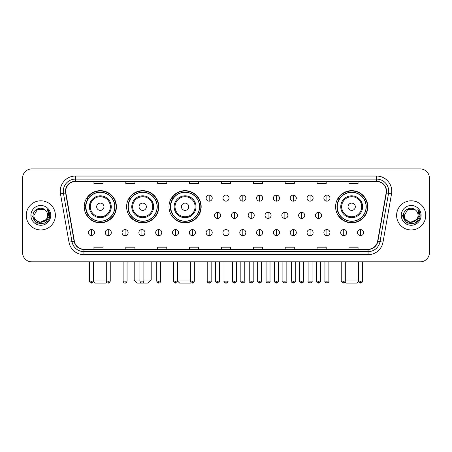 <?xml version="1.0" encoding="UTF-8"?>
<svg xmlns="http://www.w3.org/2000/svg" width="452" height="452" viewBox="0 0 452 452"><rect width="100%" height="100%" fill="white"/><g stroke="black" fill="none" stroke-linecap="round" stroke-linejoin="round"><path stroke-width="0.68" d="M335.593 206.75A16.091 16.091 0 0 0 351.684 222.842A16.091 16.091 0 0 0 367.775 206.75A16.091 16.091 0 0 0 351.684 190.665A16.091 16.091 0 0 0 335.593 206.75M168.986 206.75A16.091 16.091 0 0 0 185.077 222.842A16.091 16.091 0 0 0 201.168 206.75A16.091 16.091 0 0 0 185.077 190.665A16.091 16.091 0 0 0 168.986 206.75M126.605 206.75A16.091 16.091 0 0 0 142.696 222.842A16.091 16.091 0 0 0 158.788 206.75A16.091 16.091 0 0 0 142.696 190.665A16.091 16.091 0 0 0 126.605 206.75M84.225 206.75A16.091 16.091 0 0 0 100.316 222.842A16.091 16.091 0 0 0 116.407 206.75A16.091 16.091 0 0 0 100.316 190.665A16.091 16.091 0 0 0 84.225 206.75M88.084 214.949A14.724 14.724 0 0 1 88.084 198.558M130.464 214.949A14.724 14.724 0 0 1 130.464 198.558M172.845 214.949A14.724 14.724 0 0 1 172.845 198.558M339.452 214.949A14.724 14.724 0 0 1 339.452 198.558M22.6 178.031L22.6 252.713A9.108 9.108 0 0 0 31.708 261.821L420.292 261.821A9.108 9.108 0 0 0 429.4 252.713L429.4 178.031A9.108 9.108 0 0 0 420.292 168.929L31.708 168.929A9.108 9.108 0 0 0 22.6 178.031L22.6 252.713M26.244 215.372A14.571 14.571 0 0 0 40.816 229.949A14.571 14.571 0 0 0 55.387 215.372A14.571 14.571 0 0 0 40.816 200.801A14.571 14.571 0 0 0 26.244 215.372A14.571 14.571 0 0 0 40.816 229.949A14.571 14.571 0 0 0 55.387 215.372A14.571 14.571 0 0 0 40.816 200.801A14.571 14.571 0 0 0 26.244 215.372M396.613 215.372A14.571 14.571 0 0 0 411.184 229.949A14.571 14.571 0 0 0 425.756 215.372A14.571 14.571 0 0 0 411.184 200.801A14.571 14.571 0 0 0 396.613 215.372A14.571 14.571 0 0 0 411.184 229.949A14.571 14.571 0 0 0 425.756 215.372A14.571 14.571 0 0 0 411.184 200.801A14.571 14.571 0 0 0 396.613 215.372M65.709 191.241A9.712 9.712 0 0 1 75.422 181.523L376.578 181.523A9.712 9.712 0 0 1 386.144 192.925L377.635 241.198A9.712 9.712 0 0 1 368.064 249.221L83.936 249.221A9.712 9.712 0 0 1 74.365 241.198L65.856 192.925A9.712 9.712 0 0 1 65.709 191.241M65.467 191.241A9.955 9.955 0 0 0 65.619 192.97L74.128 241.238A9.955 9.955 0 0 0 83.936 249.464L368.064 249.464A9.955 9.955 0 0 0 377.872 241.238L386.381 192.97A9.955 9.955 0 0 0 376.578 181.28L75.422 181.28A9.955 9.955 0 0 0 65.467 191.241M60.478 193.874A15.182 15.182 0 0 1 75.422 176.06L376.578 176.06A15.182 15.182 0 0 1 391.522 193.874L383.013 242.148A15.182 15.182 0 0 1 368.064 254.691L83.936 254.691A15.182 15.182 0 0 1 68.986 242.148L60.478 193.874L63.466 193.349A12.142 12.142 0 0 1 75.422 179.099L376.578 179.099A12.142 12.142 0 0 1 388.534 193.349L380.025 241.617A12.142 12.142 0 0 1 368.064 251.651L83.936 251.651A12.142 12.142 0 0 1 71.975 241.617L63.466 193.349A12.142 12.142 0 0 1 63.28 191.241M420.292 168.929L31.708 168.929M31.708 261.821L420.292 261.821M429.4 252.713L429.4 178.031M377.872 241.238L380.025 241.617L388.534 193.349L391.522 193.874M221.446 181.523L221.446 183.58L230.554 183.58L230.554 181.523M189.569 181.523L189.569 183.58L198.677 183.58L198.677 181.523M157.691 181.523L157.691 183.58L166.799 183.58L166.799 181.523M125.82 181.523L125.82 183.58L134.928 183.58L134.928 181.523M93.943 181.523L93.943 183.58L103.05 183.58L103.05 181.523M253.323 181.523L253.323 183.58L262.431 183.58L262.431 181.523M285.201 181.523L285.201 183.58L294.308 183.58L294.308 181.523M317.072 181.523L317.072 183.58L326.18 183.58L326.18 181.523M348.95 181.523L348.95 183.58L358.057 183.58L358.057 181.523M230.554 249.221L230.554 247.171L221.446 247.171L221.446 249.221M198.677 249.221L198.677 247.171L189.569 247.171L189.569 249.221M166.799 249.221L166.799 247.171L157.691 247.171L157.691 249.221M134.928 249.221L134.928 247.171L125.82 247.171L125.82 249.221M103.05 249.221L103.05 247.171L93.943 247.171L93.943 249.221M262.431 249.221L262.431 247.171L253.323 247.171L253.323 249.221M294.308 249.221L294.308 247.171L285.201 247.171L285.201 249.221M326.18 249.221L326.18 247.171L317.072 247.171L317.072 249.221M358.057 249.221L358.057 247.171L348.95 247.171L348.95 249.221M47.675 215.372C48.098 224.226 33.533 224.226 33.956 215.372L37.386 209.434L44.245 209.434L45.307 210.191C41.098 205.779 32.99 209.412 33.069 215.372C32.295 225.966 49.471 226.243 49.748 215.886L49.765 215.372C49.737 213.124 48.991 211.146 47.516 209.445L48.697 215.372L46.07 219.785A6.859 6.859 0 0 0 47.675 215.372C48.098 224.226 33.533 224.226 33.956 215.372L37.386 209.434L44.245 209.434L45.307 210.191A6.859 6.859 0 0 1 47.675 215.372C48.098 224.226 33.533 224.226 33.956 215.372C33.595 221.559 42.431 224.706 46.07 219.785M46.511 219.418L39.352 222.661L33.284 217.598M30.917 215.372A9.899 9.899 0 0 0 40.816 225.271A9.899 9.899 0 0 0 50.714 215.372A9.899 9.899 0 0 0 40.816 205.479A9.899 9.899 0 0 0 30.917 215.372M47.516 209.445L49.76 215.632L49.341 212.666L49.76 215.632L49.341 212.666L49.76 215.632L47.584 209.519L49.76 215.632L47.584 209.519L49.765 215.372L45.29 223.124L36.341 223.124L31.866 215.372M47.584 209.519L49.76 215.638M106.644 282.212L105.779 283.071L94.852 283.071L93.366 281.585M93.428 280.037L106.299 280.037M103.96 206.75A3.644 3.644 0 0 0 100.316 203.112A3.644 3.644 0 0 0 96.671 206.75A3.644 3.644 0 0 0 100.316 210.395A3.644 3.644 0 0 0 103.96 206.75M111.248 206.75A10.927 10.927 0 0 0 100.316 195.823A10.927 10.927 0 0 0 89.389 206.75A10.927 10.927 0 0 0 100.316 217.683A10.927 10.927 0 0 0 111.248 206.75A10.927 10.927 0 0 1 100.316 217.683A10.927 10.927 0 0 1 89.389 206.75M114.735 206.75A14.419 14.419 0 0 0 100.316 192.332A14.419 14.419 0 0 0 85.897 206.75A14.419 14.419 0 0 0 100.316 221.175A14.419 14.419 0 0 0 114.735 206.75M116.102 206.75A15.786 15.786 0 0 1 86.824 214.949L88.287 214.949A14.554 14.554 0 0 0 109.949 217.666A14.554 14.554 0 0 0 109.949 195.84A14.554 14.554 0 0 0 88.287 198.558L86.824 198.558A15.786 15.786 0 0 1 116.102 206.75M143.883 280.037L151.2 280.037L148.16 283.071L137.233 283.071L134.199 280.037L139.934 280.037M146.341 206.75A3.644 3.644 0 0 0 142.696 203.112A3.644 3.644 0 0 0 139.052 206.75A3.644 3.644 0 0 0 142.696 210.395A3.644 3.644 0 0 0 146.341 206.75M153.623 206.75A10.927 10.927 0 0 0 142.696 195.823A10.927 10.927 0 0 0 131.769 206.75A10.927 10.927 0 0 0 142.696 217.683A10.927 10.927 0 0 0 153.623 206.75A10.927 10.927 0 0 1 142.696 217.683A10.927 10.927 0 0 1 131.769 206.75M157.115 206.75A14.419 14.419 0 0 0 142.696 192.332A14.419 14.419 0 0 0 128.278 206.75A14.419 14.419 0 0 0 142.696 221.175A14.419 14.419 0 0 0 157.115 206.75M158.482 206.75A15.786 15.786 0 0 1 129.204 214.949L130.668 214.949A14.554 14.554 0 0 0 152.33 217.666A14.554 14.554 0 0 0 152.33 195.84A14.554 14.554 0 0 0 130.668 198.558L129.204 198.558A15.786 15.786 0 0 1 158.482 206.75M191.043 282.568L190.541 283.071L179.613 283.071L177.517 280.98M177.517 280.037L190.388 280.037M188.721 206.75A3.644 3.644 0 0 0 185.077 203.112A3.644 3.644 0 0 0 181.433 206.75A3.644 3.644 0 0 0 185.077 210.395A3.644 3.644 0 0 0 188.721 206.75M196.004 206.75A10.927 10.927 0 0 0 185.077 195.823A10.927 10.927 0 0 0 174.15 206.75A10.927 10.927 0 0 0 185.077 217.683A10.927 10.927 0 0 0 196.004 206.75A10.927 10.927 0 0 1 185.077 217.683A10.927 10.927 0 0 1 174.15 206.75M199.496 206.75A14.419 14.419 0 0 0 185.077 192.332A14.419 14.419 0 0 0 170.658 206.75A14.419 14.419 0 0 0 185.077 221.175A14.419 14.419 0 0 0 199.496 206.75M200.863 206.75A15.786 15.786 0 0 1 171.585 214.949L173.048 214.949A14.554 14.554 0 0 0 194.71 217.666A14.554 14.554 0 0 0 194.71 195.84A14.554 14.554 0 0 0 173.048 198.558L171.585 198.558A15.786 15.786 0 0 1 200.863 206.75M358.634 281.585L357.148 283.071L346.221 283.071L345.356 282.212M345.701 280.037L358.572 280.037M355.328 206.75A3.644 3.644 0 0 0 351.684 203.112A3.644 3.644 0 0 0 348.04 206.75A3.644 3.644 0 0 0 351.684 210.395A3.644 3.644 0 0 0 355.328 206.75M362.611 206.75A10.927 10.927 0 0 0 351.684 195.823A10.927 10.927 0 0 0 340.751 206.75A10.927 10.927 0 0 0 351.684 217.683A10.927 10.927 0 0 0 362.611 206.75A10.927 10.927 0 0 1 351.684 217.683A10.927 10.927 0 0 1 340.751 206.75M366.103 206.75A14.419 14.419 0 0 0 351.684 192.332A14.419 14.419 0 0 0 337.265 206.75A14.419 14.419 0 0 0 351.684 221.175A14.419 14.419 0 0 0 366.103 206.75M367.47 206.75A15.786 15.786 0 0 1 338.192 214.949L339.655 214.949A14.554 14.554 0 0 0 361.312 217.666A14.554 14.554 0 0 0 361.312 195.84A14.554 14.554 0 0 0 339.655 198.558L338.192 198.558A15.786 15.786 0 0 1 367.47 206.75M209.18 195.094A3.034 3.034 0 0 0 206.146 198.129A3.034 3.034 0 0 0 209.18 201.168A3.034 3.034 0 0 0 212.22 198.129A3.034 3.034 0 0 0 209.18 195.094L209.18 201.168A3.034 3.034 0 0 0 212.22 198.129A3.034 3.034 0 0 0 209.18 195.094M226 195.094A3.034 3.034 0 0 0 222.966 198.129A3.034 3.034 0 0 0 226 201.168A3.034 3.034 0 0 0 229.034 198.129A3.034 3.034 0 0 0 226 195.094L226 201.168A3.034 3.034 0 0 0 229.034 198.129A3.034 3.034 0 0 0 226 195.094M242.82 195.094A3.034 3.034 0 0 0 239.78 198.129A3.034 3.034 0 0 0 242.82 201.168A3.034 3.034 0 0 0 245.854 198.129A3.034 3.034 0 0 0 242.82 195.094L242.82 201.168A3.034 3.034 0 0 0 245.854 198.129A3.034 3.034 0 0 0 242.82 195.094M259.634 195.094A3.034 3.034 0 0 0 256.6 198.129A3.034 3.034 0 0 0 259.634 201.168A3.034 3.034 0 0 0 262.674 198.129A3.034 3.034 0 0 0 259.634 195.094L259.634 201.168A3.034 3.034 0 0 0 262.674 198.129A3.034 3.034 0 0 0 259.634 195.094M276.454 195.094A3.034 3.034 0 0 0 273.42 198.129A3.034 3.034 0 0 0 276.454 201.168A3.034 3.034 0 0 0 279.489 198.129A3.034 3.034 0 0 0 276.454 195.094L276.454 201.168A3.034 3.034 0 0 0 279.489 198.129A3.034 3.034 0 0 0 276.454 195.094M293.275 195.094A3.034 3.034 0 0 0 290.24 198.129A3.034 3.034 0 0 0 293.275 201.168A3.034 3.034 0 0 0 296.309 198.129A3.034 3.034 0 0 0 293.275 195.094L293.275 201.168A3.034 3.034 0 0 0 296.309 198.129A3.034 3.034 0 0 0 293.275 195.094M310.095 195.094A3.034 3.034 0 0 0 307.055 198.129A3.034 3.034 0 0 0 310.095 201.168A3.034 3.034 0 0 0 313.129 198.129A3.034 3.034 0 0 0 310.095 195.094L310.095 201.168A3.034 3.034 0 0 0 313.129 198.129A3.034 3.034 0 0 0 310.095 195.094M326.909 195.094A3.034 3.034 0 0 0 323.875 198.129A3.034 3.034 0 0 0 326.909 201.168A3.034 3.034 0 0 0 329.949 198.129A3.034 3.034 0 0 0 326.909 195.094L326.909 201.168A3.034 3.034 0 0 0 329.949 198.129A3.034 3.034 0 0 0 326.909 195.094M217.593 212.338A3.034 3.034 0 0 0 214.553 215.372A3.034 3.034 0 0 0 217.593 218.412A3.034 3.034 0 0 0 220.627 215.372A3.034 3.034 0 0 0 217.593 212.338L217.593 218.412A3.034 3.034 0 0 0 220.627 215.372A3.034 3.034 0 0 0 217.593 212.338M234.407 212.338A3.034 3.034 0 0 0 231.373 215.372A3.034 3.034 0 0 0 234.407 218.412A3.034 3.034 0 0 0 237.447 215.372A3.034 3.034 0 0 0 234.407 212.338L234.407 218.412A3.034 3.034 0 0 0 237.447 215.372A3.034 3.034 0 0 0 234.407 212.338M251.227 212.338A3.034 3.034 0 0 0 248.193 215.372A3.034 3.034 0 0 0 251.227 218.412A3.034 3.034 0 0 0 254.261 215.372A3.034 3.034 0 0 0 251.227 212.338L251.227 218.412A3.034 3.034 0 0 0 254.261 215.372A3.034 3.034 0 0 0 251.227 212.338M268.047 212.338A3.034 3.034 0 0 0 265.008 215.372A3.034 3.034 0 0 0 268.047 218.412A3.034 3.034 0 0 0 271.081 215.372A3.034 3.034 0 0 0 268.047 212.338L268.047 218.412A3.034 3.034 0 0 0 271.081 215.372A3.034 3.034 0 0 0 268.047 212.338M284.867 212.338A3.034 3.034 0 0 0 281.828 215.372A3.034 3.034 0 0 0 284.867 218.412A3.034 3.034 0 0 0 287.901 215.372A3.034 3.034 0 0 0 284.867 212.338L284.867 218.412A3.034 3.034 0 0 0 287.901 215.372A3.034 3.034 0 0 0 284.867 212.338M301.682 212.338A3.034 3.034 0 0 0 298.648 215.372A3.034 3.034 0 0 0 301.682 218.412A3.034 3.034 0 0 0 304.721 215.372A3.034 3.034 0 0 0 301.682 212.338L301.682 218.412A3.034 3.034 0 0 0 304.721 215.372A3.034 3.034 0 0 0 301.682 212.338M318.502 212.338A3.034 3.034 0 0 0 315.468 215.372A3.034 3.034 0 0 0 318.502 218.412A3.034 3.034 0 0 0 321.536 215.372A3.034 3.034 0 0 0 318.502 212.338L318.502 218.412A3.034 3.034 0 0 0 321.536 215.372A3.034 3.034 0 0 0 318.502 212.338M91.451 229.582A3.034 3.034 0 0 0 88.417 232.616A3.034 3.034 0 0 0 91.451 235.656A3.034 3.034 0 0 0 94.491 232.616A3.034 3.034 0 0 0 91.451 229.582L91.451 235.656A3.034 3.034 0 0 0 94.491 232.616A3.034 3.034 0 0 0 91.451 229.582M108.271 229.582A3.034 3.034 0 0 0 105.237 232.616A3.034 3.034 0 0 0 108.271 235.656A3.034 3.034 0 0 0 111.305 232.616A3.034 3.034 0 0 0 108.271 229.582L108.271 235.656A3.034 3.034 0 0 0 111.305 232.616A3.034 3.034 0 0 0 108.271 229.582M125.091 229.582A3.034 3.034 0 0 0 122.051 232.616A3.034 3.034 0 0 0 125.091 235.656A3.034 3.034 0 0 0 128.125 232.616A3.034 3.034 0 0 0 125.091 229.582L125.091 235.656A3.034 3.034 0 0 0 128.125 232.616A3.034 3.034 0 0 0 125.091 229.582M141.905 229.582A3.034 3.034 0 0 0 138.871 232.616A3.034 3.034 0 0 0 141.905 235.656A3.034 3.034 0 0 0 144.945 232.616A3.034 3.034 0 0 0 141.905 229.582L141.905 235.656A3.034 3.034 0 0 0 144.945 232.616A3.034 3.034 0 0 0 141.905 229.582M158.725 229.582A3.034 3.034 0 0 0 155.691 232.616A3.034 3.034 0 0 0 158.725 235.656A3.034 3.034 0 0 0 161.76 232.616A3.034 3.034 0 0 0 158.725 229.582L158.725 235.656A3.034 3.034 0 0 0 161.76 232.616A3.034 3.034 0 0 0 158.725 229.582M175.545 229.582A3.034 3.034 0 0 0 172.511 232.616A3.034 3.034 0 0 0 175.545 235.656A3.034 3.034 0 0 0 178.58 232.616A3.034 3.034 0 0 0 175.545 229.582L175.545 235.656A3.034 3.034 0 0 0 178.58 232.616A3.034 3.034 0 0 0 175.545 229.582M192.366 229.582A3.034 3.034 0 0 0 189.326 232.616A3.034 3.034 0 0 0 192.366 235.656A3.034 3.034 0 0 0 195.4 232.616A3.034 3.034 0 0 0 192.366 229.582L192.366 235.656A3.034 3.034 0 0 0 195.4 232.616A3.034 3.034 0 0 0 192.366 229.582M209.18 229.582A3.034 3.034 0 0 0 206.146 232.616A3.034 3.034 0 0 0 209.18 235.656A3.034 3.034 0 0 0 212.22 232.616A3.034 3.034 0 0 0 209.18 229.582L209.18 235.656A3.034 3.034 0 0 0 212.22 232.616A3.034 3.034 0 0 0 209.18 229.582M226 229.582A3.034 3.034 0 0 0 222.966 232.616A3.034 3.034 0 0 0 226 235.656A3.034 3.034 0 0 0 229.034 232.616A3.034 3.034 0 0 0 226 229.582L226 235.656A3.034 3.034 0 0 0 229.034 232.616A3.034 3.034 0 0 0 226 229.582M242.82 229.582A3.034 3.034 0 0 0 239.78 232.616A3.034 3.034 0 0 0 242.82 235.656A3.034 3.034 0 0 0 245.854 232.616A3.034 3.034 0 0 0 242.82 229.582L242.82 235.656A3.034 3.034 0 0 0 245.854 232.616A3.034 3.034 0 0 0 242.82 229.582M259.634 229.582A3.034 3.034 0 0 0 256.6 232.616A3.034 3.034 0 0 0 259.634 235.656A3.034 3.034 0 0 0 262.674 232.616A3.034 3.034 0 0 0 259.634 229.582L259.634 235.656A3.034 3.034 0 0 0 262.674 232.616A3.034 3.034 0 0 0 259.634 229.582M276.454 229.582A3.034 3.034 0 0 0 273.42 232.616A3.034 3.034 0 0 0 276.454 235.656A3.034 3.034 0 0 0 279.489 232.616A3.034 3.034 0 0 0 276.454 229.582L276.454 235.656A3.034 3.034 0 0 0 279.489 232.616A3.034 3.034 0 0 0 276.454 229.582M293.275 229.582A3.034 3.034 0 0 0 290.24 232.616A3.034 3.034 0 0 0 293.275 235.656A3.034 3.034 0 0 0 296.309 232.616A3.034 3.034 0 0 0 293.275 229.582L293.275 235.656A3.034 3.034 0 0 0 296.309 232.616A3.034 3.034 0 0 0 293.275 229.582M310.095 229.582A3.034 3.034 0 0 0 307.055 232.616A3.034 3.034 0 0 0 310.095 235.656A3.034 3.034 0 0 0 313.129 232.616A3.034 3.034 0 0 0 310.095 229.582L310.095 235.656A3.034 3.034 0 0 0 313.129 232.616A3.034 3.034 0 0 0 310.095 229.582M326.909 229.582A3.034 3.034 0 0 0 323.875 232.616A3.034 3.034 0 0 0 326.909 235.656A3.034 3.034 0 0 0 329.949 232.616A3.034 3.034 0 0 0 326.909 229.582L326.909 235.656A3.034 3.034 0 0 0 329.949 232.616A3.034 3.034 0 0 0 326.909 229.582M343.729 229.582A3.034 3.034 0 0 0 340.695 232.616A3.034 3.034 0 0 0 343.729 235.656A3.034 3.034 0 0 0 346.763 232.616A3.034 3.034 0 0 0 343.729 229.582L343.729 235.656A3.034 3.034 0 0 0 346.763 232.616A3.034 3.034 0 0 0 343.729 229.582M360.549 229.582A3.034 3.034 0 0 0 357.509 232.616A3.034 3.034 0 0 0 360.549 235.656A3.034 3.034 0 0 0 363.583 232.616A3.034 3.034 0 0 0 360.549 229.582L360.549 235.656A3.034 3.034 0 0 0 363.583 232.616A3.034 3.034 0 0 0 360.549 229.582M418.043 215.372C418.467 224.226 403.902 224.226 404.325 215.372L407.755 209.434L414.614 209.434L415.682 210.191C411.467 205.779 403.365 209.412 403.438 215.372C402.67 225.966 419.84 226.243 420.117 215.886L420.134 215.372C420.106 213.124 419.36 211.146 417.885 209.445L419.072 215.372L416.445 219.785A6.859 6.859 0 0 0 418.043 215.372C418.467 224.226 403.902 224.226 404.325 215.372C403.902 224.226 418.467 224.226 418.043 215.372A6.859 6.859 0 0 0 415.682 210.191M416.445 219.785C412.8 224.706 403.969 221.559 404.325 215.372M416.88 219.418L409.721 222.661L403.653 217.598M401.286 215.372A9.899 9.899 0 0 0 411.184 225.271A9.899 9.899 0 0 0 421.083 215.372A9.899 9.899 0 0 0 411.184 205.479A9.899 9.899 0 0 0 401.286 215.372M417.885 209.445L420.128 215.632L419.71 212.666L420.128 215.632L419.71 212.666L420.128 215.632L417.953 209.519L420.128 215.632L417.953 209.519L420.134 215.372L415.659 223.124L406.71 223.124L402.235 215.372M417.953 209.519L420.128 215.638M376.578 176.06L376.578 181.28M63.466 193.349L65.619 192.97M83.936 254.691L83.936 249.464M368.064 249.464L368.064 254.691M68.986 242.148L74.128 241.238M386.381 192.97L388.534 193.349M75.422 176.06L75.422 181.28M380.025 241.617L383.013 242.148M110.356 206.75A10.04 10.04 0 0 0 100.316 196.71A10.04 10.04 0 0 0 90.276 206.75A10.04 10.04 0 0 0 100.316 216.79A10.04 10.04 0 0 0 110.356 206.75M152.736 206.75A10.04 10.04 0 0 0 142.696 196.71A10.04 10.04 0 0 0 132.656 206.75A10.04 10.04 0 0 0 142.696 216.79A10.04 10.04 0 0 0 152.736 206.75M195.117 206.75A10.04 10.04 0 0 0 185.077 196.71A10.04 10.04 0 0 0 175.037 206.75A10.04 10.04 0 0 0 185.077 216.79A10.04 10.04 0 0 0 195.117 206.75M361.724 206.75A10.04 10.04 0 0 0 351.684 196.71A10.04 10.04 0 0 0 341.644 206.75A10.04 10.04 0 0 0 351.684 216.79A10.04 10.04 0 0 0 361.724 206.75M217.593 281.099L215.615 281.099C215.22 281.732 215.875 282.387 217.593 283.071L217.593 281.099L219.565 281.099L219.565 261.821M234.407 281.099L232.435 281.099C232.034 281.732 232.695 282.387 234.407 283.071L234.407 281.099L236.385 281.099L236.385 261.821M251.227 281.099L249.255 281.099C248.854 281.732 249.51 282.387 251.227 283.071L251.227 281.099L253.199 281.099L253.199 261.821M268.047 281.099L266.075 281.099C265.674 281.732 266.33 282.387 268.047 283.071L268.047 281.099L270.019 281.099L270.019 261.821M284.867 281.099L282.89 281.099C282.489 281.732 283.15 282.387 284.867 283.071L284.867 281.099L286.839 281.099L286.839 261.821M301.682 281.099L299.71 281.099C299.309 281.732 299.97 282.387 301.682 283.071L301.682 281.099L303.654 281.099L303.654 261.821M318.502 281.099L316.53 281.099C316.129 281.732 316.784 282.387 318.502 283.071L318.502 281.099L320.474 281.099L320.474 261.821M91.451 281.099L89.479 281.099C89.824 282.506 90.479 283.167 91.451 283.071L91.451 281.099L93.428 281.099L93.428 261.821M108.271 281.099L106.299 281.099C106.644 282.506 107.299 283.167 108.271 283.071L108.271 281.099L110.243 281.099L110.243 261.821M125.091 281.099L123.113 281.099C123.458 282.506 124.119 283.167 125.091 283.071L125.091 281.099L127.063 281.099L127.063 261.821M141.905 281.099L139.934 281.099C140.278 282.506 140.939 283.167 141.905 283.071L141.905 281.099L143.883 281.099L143.883 261.821M158.725 281.099L156.754 281.099C157.098 282.506 157.754 283.167 158.725 283.071L158.725 281.099L160.697 281.099L160.697 261.821M175.545 281.099L173.574 281.099C173.918 282.506 174.574 283.167 175.545 283.071L175.545 281.099L177.517 281.099L177.517 261.821M192.366 281.099L190.388 281.099C190.733 282.506 191.394 283.167 192.366 283.071L192.366 281.099L194.337 281.099L194.337 261.821M209.18 281.099L207.208 281.099C206.807 281.732 207.468 282.387 209.18 283.071L209.18 281.099L211.157 281.099C211.553 281.732 210.898 282.387 209.18 283.071C208.208 283.167 207.553 282.506 207.208 281.099L207.208 261.821M226 281.099L224.028 281.099C223.627 281.732 224.282 282.387 226 283.071L226 281.099L227.972 281.099C228.373 281.732 227.718 282.387 226 283.071C225.028 283.167 224.373 282.506 224.028 281.099L224.028 261.821M242.82 281.099L240.843 281.099C240.447 281.732 241.102 282.387 242.82 283.071L242.82 281.099L244.792 281.099L244.792 261.821L244.792 281.099C245.193 281.732 244.532 282.387 242.82 283.071M259.634 281.099L257.663 281.099L257.663 261.821L257.663 281.099C257.261 281.732 257.922 282.387 259.634 283.071L259.634 281.099L261.612 281.099L261.612 261.821M276.454 281.099L274.483 281.099C274.082 281.732 274.737 282.387 276.454 283.071L276.454 281.099L278.426 281.099L278.426 261.821M293.275 281.099L291.303 281.099C290.902 281.732 291.557 282.387 293.275 283.071L293.275 281.099L295.246 281.099L295.246 261.821M310.095 281.099L308.117 281.099C307.716 281.732 308.377 282.387 310.095 283.071L310.095 281.099L312.066 281.099L312.066 261.821M326.909 281.099L324.937 281.099C324.536 281.732 325.197 282.387 326.909 283.071L326.909 281.099L328.886 281.099L328.886 261.821M343.729 281.099L341.757 281.099C341.356 281.732 342.011 282.387 343.729 283.071L343.729 281.099L345.701 281.099L345.701 261.821M360.549 281.099L358.572 281.099C358.176 281.732 358.832 282.387 360.549 283.071L360.549 281.099L362.521 281.099L362.521 261.821M151.2 261.821L151.2 280.037M134.199 261.821L134.199 280.037M215.615 281.099L215.615 261.821M219.565 281.099C219.22 282.506 218.565 283.167 217.593 283.071M232.435 281.099L232.435 261.821M236.385 281.099C236.78 281.732 236.125 282.387 234.407 283.071M249.255 281.099L249.255 261.821M253.199 281.099C253.6 281.732 252.945 282.387 251.227 283.071M266.075 281.099L266.075 261.821M270.019 281.099C270.42 281.732 269.759 282.387 268.047 283.071M282.89 281.099L282.89 261.821M286.839 281.099C287.24 281.732 286.579 282.387 284.867 283.071M299.71 281.099L299.71 261.821M303.654 281.099C304.055 281.732 303.399 282.387 301.682 283.071M316.53 281.099L316.53 261.821M320.474 281.099C320.875 281.732 320.219 282.387 318.502 283.071M89.479 281.099L89.479 261.821M93.428 281.099C93.084 282.506 92.423 283.167 91.451 283.071M106.299 281.099L106.299 261.821M110.243 281.099C109.898 282.506 109.243 283.167 108.271 283.071M123.113 281.099L123.113 261.821M127.063 281.099C126.718 282.506 126.063 283.167 125.091 283.071M139.934 281.099L139.934 261.821M143.883 281.099C143.538 282.506 142.877 283.167 141.905 283.071M156.754 281.099L156.754 261.821M160.697 281.099C160.353 282.506 159.697 283.167 158.725 283.071M173.574 281.099L173.574 261.821M177.517 281.099C177.173 282.506 176.517 283.167 175.545 283.071M190.388 281.099L190.388 261.821M194.337 281.099C193.993 282.506 193.332 283.167 192.366 283.071M209.18 283.071C210.152 283.167 210.813 282.506 211.157 281.099L211.157 261.821M226 283.071C226.972 283.167 227.627 282.506 227.972 281.099L227.972 261.821M240.843 281.099L240.843 261.821M261.612 281.099C262.013 281.732 261.352 282.387 259.634 283.071M274.483 281.099L274.483 261.821M278.426 281.099C278.827 281.732 278.172 282.387 276.454 283.071M291.303 281.099L291.303 261.821M295.246 281.099C295.648 281.732 294.992 282.387 293.275 283.071M308.117 281.099L308.117 261.821M312.066 281.099C312.468 281.732 311.807 282.387 310.095 283.071M324.937 281.099L324.937 261.821M328.886 281.099C329.282 281.732 328.627 282.387 326.909 283.071M341.757 281.099L341.757 261.821M345.701 281.099C346.102 281.732 345.447 282.387 343.729 283.071M358.572 281.099L358.572 261.821M362.521 281.099C362.922 281.732 362.261 282.387 360.549 283.071"/></g></svg>
